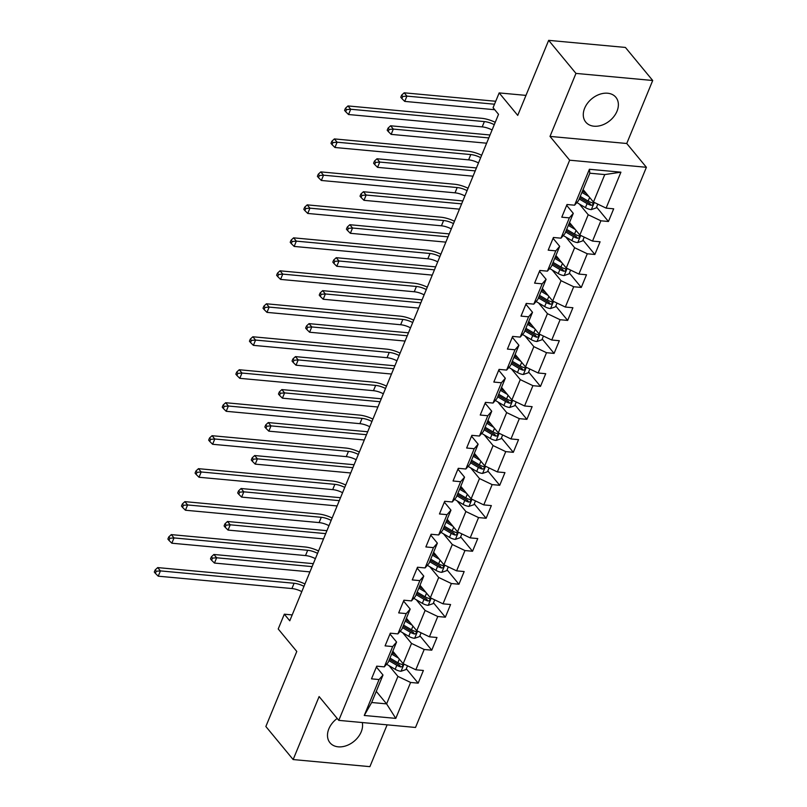 <?xml version="1.0" encoding="UTF-8"?>
<svg xmlns="http://www.w3.org/2000/svg" width="807" height="807" viewBox="0 0 807 807"><rect width="100%" height="100%" fill="white"/><g stroke="black" fill="none" stroke-linecap="round" stroke-linejoin="round"><path stroke-width="1.21" d="M584.651 108.219A19.509 14.193 140.4 0 0 585.791 122.139A19.509 14.193 140.4 0 0 602.093 125.095A19.509 14.193 140.4 0 0 617.012 111.215A19.509 14.193 140.4 0 0 615.872 97.294A19.509 14.193 140.4 0 0 599.571 94.338A19.509 14.193 140.4 0 0 584.651 108.219M337.195 718.452A19.509 14.193 140.4 0 0 328.853 728.842A19.509 14.193 140.4 0 0 329.992 742.763A19.509 14.193 140.4 0 0 346.294 745.718A19.509 14.193 140.4 0 0 361.213 731.838A19.509 14.193 140.4 0 0 362.282 722.537M652.712 80.498L625.405 47.442L548.659 40.35L575.966 73.407L550.001 136.403L569.661 160.2L646.397 167.291L626.746 143.495L652.712 80.498L575.966 73.407M569.661 160.2L338.779 720.369L415.514 727.46L646.397 167.291M338.779 720.369L319.118 696.562L293.153 759.558L369.899 766.65L387.128 724.837M293.153 759.558L265.856 726.502L296.784 651.461L278.213 628.976L284.316 614.188L289.774 620.795L498.534 114.322L493.067 107.704L499.17 92.916L517.731 115.391L548.659 40.35M583.098 189.534L593.448 202.063L604.766 174.574L589.836 173.202L578.508 200.681L574.584 205.2L567.008 204.504L561.783 217.184L569.359 217.88L560.986 238.176L553.42 237.48L548.195 250.16L555.761 250.856L547.398 271.152L539.833 270.456L534.597 283.136L542.173 283.832L533.81 304.128L526.235 303.432L521.009 316.112L528.585 316.808L520.212 337.104L512.647 336.408L507.421 349.088L514.987 349.784L506.625 370.08L499.059 369.384L493.823 382.064L501.399 382.76L493.037 403.056L485.461 402.36L480.236 415.04L487.801 415.736L479.439 436.032L471.873 435.336L466.648 448.016L474.213 448.712L465.851 469.008L458.275 468.312L453.05 480.992L460.626 481.688L452.263 501.984L444.687 501.288L439.462 513.968L447.028 514.664L438.665 534.96L431.099 534.264L425.864 546.944L433.44 547.64L425.077 567.936L417.501 567.24L412.276 579.92L419.852 580.616L411.479 600.912L403.914 600.206L398.688 612.896L406.254 613.592L397.891 633.888L390.326 633.182L385.09 645.872L392.666 646.568L384.303 666.864L376.728 666.158L371.502 678.848L379.068 679.544L364.26 715.476L395.783 718.391L386.603 703.886L397.932 676.407L389.105 665.714M574.584 205.2L589.392 169.268L620.916 172.184L606.107 208.115L613.683 208.811L608.448 221.501L596.575 207.117M395.783 718.391L410.602 682.46L418.167 683.156L423.393 670.476L415.827 669.78L424.189 649.484L431.755 650.18L436.99 637.5L429.415 636.804L437.777 616.508L445.353 617.204L450.578 604.524L443.013 603.828L451.375 583.532L458.941 584.228L464.166 571.548L456.601 570.852L464.963 550.556L472.539 551.252L477.764 538.572L470.188 537.876L478.551 517.58L486.127 518.276L491.352 505.596L483.786 504.9L492.149 484.603L499.715 485.3L504.95 472.62L497.374 471.924L505.737 451.627L513.313 452.323L518.538 439.644L510.962 438.947L519.335 418.651L526.9 419.347L532.126 406.667L524.56 405.971L532.923 385.675L540.488 386.382L545.724 373.691L538.148 372.995L546.51 352.699L554.086 353.405L559.312 340.715L551.746 340.019L560.108 319.723L567.674 320.429L572.899 307.739L565.334 307.043L573.696 286.747L581.272 287.453L586.497 274.763L578.922 274.067L587.284 253.771L594.86 254.477L600.085 241.787L592.52 241.091L600.882 220.795L608.448 221.501M560.986 238.176L564.92 233.657L573.283 213.361L566.807 205.513M579.396 204.06L588.212 214.743L579.85 235.039L569.51 222.51M573.283 213.361L569.359 217.88M600.882 220.795L588.212 214.743M592.52 241.091L579.85 235.039M547.398 271.152L551.322 266.633L559.695 246.337L553.209 238.489M565.798 237.036L574.624 247.719L566.262 268.015L555.922 255.486M559.695 246.337L555.761 250.856M587.284 253.771L574.624 247.719M578.922 274.067L566.262 268.015M533.81 304.128L537.734 299.609L546.097 279.313L539.621 271.465M552.21 270.012L561.036 280.695L552.664 300.991L542.324 288.462M546.097 279.313L542.173 283.832M573.696 286.747L561.036 280.695M565.334 307.043L552.664 300.991M520.212 337.104L524.147 332.585L532.509 312.289L526.023 304.441M538.612 302.988L547.439 313.671L539.076 333.967L528.736 321.438M532.509 312.289L528.585 316.808M560.108 319.723L547.439 313.671M551.746 340.019L539.076 333.967M506.625 370.08L510.549 365.561L518.921 345.265L512.435 337.417M525.024 335.964L533.851 346.647L525.488 366.943L515.148 354.414M518.921 345.265L514.987 349.784M546.51 352.699L533.851 346.647M538.148 372.995L525.488 366.943M493.037 403.056L496.961 398.537L505.323 378.241L498.847 370.393M511.436 368.94L520.263 379.623L511.89 399.909L501.55 387.39M505.323 378.241L501.399 382.76M532.923 385.675L520.263 379.623M524.56 405.971L511.89 399.909M479.439 436.032L483.373 431.513L491.735 411.217L485.249 403.369M497.838 401.916L506.665 412.599L498.302 432.885L487.963 420.366M491.735 411.217L487.801 415.736M519.335 418.651L506.665 412.599M510.962 438.947L498.302 432.885M465.851 469.008L469.775 464.489L478.137 444.193L471.661 436.345M484.25 434.892L493.077 445.575L484.714 465.861L474.365 453.342M478.137 444.193L474.213 448.712M505.737 451.627L493.077 445.575M497.374 471.924L484.714 465.861M452.263 501.984L456.187 497.465L464.55 477.169L458.073 469.321M470.663 467.868L479.479 478.551L471.117 498.837L460.777 486.318M464.55 477.169L460.626 481.688M492.149 484.603L479.479 478.551M483.786 504.9L471.117 498.837M438.665 534.96L442.589 530.441L450.962 510.145L444.475 502.297M457.065 500.844L465.891 511.527L457.529 531.813L447.189 519.294M450.962 510.145L447.028 514.664M478.551 517.58L465.891 511.527M470.188 537.876L457.529 531.813M425.077 567.936L429.001 563.417L437.364 543.121L430.888 535.273M443.477 533.82L452.303 544.503L443.931 564.789L433.591 552.27M437.364 543.121L433.44 547.64M464.963 550.556L452.303 544.503M456.601 570.852L443.931 564.789M411.479 600.912L415.413 596.393L423.776 576.097L417.29 568.249M429.879 566.796L438.705 577.479L430.343 597.765L420.003 585.246M423.776 576.097L419.852 580.616M451.375 583.532L438.705 577.479M443.013 603.828L430.343 597.765M397.891 633.888L401.815 629.359L410.188 609.073L403.702 601.225M416.291 599.762L425.118 610.455L416.755 630.741L406.415 618.223M410.188 609.073L406.254 613.592M437.777 616.508L425.118 610.455M429.415 636.804L416.755 630.741M384.303 666.864L388.228 662.335L396.59 642.049L390.114 634.201M402.703 632.738L411.53 643.431L403.157 663.717L392.817 651.199M396.59 642.049L392.666 646.568M424.189 649.484L411.53 643.431M415.827 669.78L403.157 663.717M364.26 715.476L371.674 702.504L383.002 675.025L376.516 667.177M376.264 691.367L386.603 703.886L371.674 702.504M383.002 675.025L379.068 679.544M410.602 682.46L397.932 676.407M525.982 95.387L499.17 92.916M292.205 614.914L284.316 614.188M620.916 172.184L604.766 174.574M589.836 173.202L589.392 169.268M606.107 208.115L593.448 202.063M418.167 683.156L406.294 668.781M393.937 653.821L392.474 652.046M431.755 650.18L419.882 635.805M407.535 620.845L406.062 619.07M445.353 617.204L433.48 602.829M421.123 587.869L419.65 586.094M458.941 584.228L447.068 569.853M434.711 554.893L433.248 553.118M472.539 551.252L460.656 536.877M448.309 521.917L446.836 520.142M486.127 518.276L474.254 503.901M461.897 488.941L460.424 487.166M499.715 485.3L487.842 470.925M475.494 455.965L474.022 454.19M513.313 452.323L501.429 437.949M489.082 422.989L487.61 421.214M526.9 419.347L515.027 404.973M502.67 390.023L501.208 388.238M540.488 386.382L528.615 371.997M516.268 357.047L514.795 355.262M554.086 353.405L542.213 339.021M529.856 324.071L528.383 322.286M567.674 320.429L555.801 306.045M543.444 291.095L541.981 289.31M581.272 287.453L569.389 273.069M557.042 258.119L555.569 256.333M594.86 254.477L582.987 240.093M570.63 225.143L569.157 223.357M584.228 192.167L582.755 190.381M550.001 136.403L626.746 143.495M375.87 668.246A6.627 2.683 22.4 0 0 376.294 667.732A6.627 2.683 22.4 0 0 376.344 667.55M301.798 591.632A12.509 5.064 22.4 0 0 291.922 588.545L158.243 576.188L160.422 570.902L156.255 571.245L155.166 569.924L154.288 572.042L155.388 573.363L156.255 571.245M303.977 586.346A12.509 5.064 22.4 0 0 294.101 583.259L160.422 570.902L157.698 567.593L291.367 579.951A18.753 7.596 -157.6 0 1 304.955 583.965M157.698 567.593L155.166 569.924M155.388 573.363L158.243 576.188M395.985 655.032L392.172 652.782M398.577 658.169L391.637 654.073M407.515 665.805L405.971 669.558L400.958 671.283A6.627 2.683 -157.6 0 1 395.158 669.285L386.583 664.232M388.934 660.62L396.812 665.271A6.627 2.683 22.4 0 0 400.918 666.965C403.046 666.481 403.389 665.634 401.967 664.423A6.627 2.683 -157.6 0 1 397.861 662.739L389.983 658.088M400.918 666.965L399.344 665.059A3.379 1.372 -157.6 0 1 398.285 664.534L389.468 659.329M402.693 664.857L401.967 664.423M312.117 566.605L216.639 557.778L214.46 563.064L309.938 571.891M210.506 558.918L211.595 560.24L212.463 558.121L211.373 556.8L210.506 558.918M212.463 558.121L216.639 557.778L213.905 554.47L313.328 563.659M213.905 554.47L211.373 556.8M211.595 560.24L214.46 563.064M389.458 635.27A6.627 2.683 22.4 0 0 389.882 634.756A6.627 2.683 22.4 0 0 389.942 634.574M315.386 558.656A12.509 5.064 22.4 0 0 305.51 555.569L171.841 543.212L174.019 537.926L169.843 538.269L168.754 536.948L167.886 539.066L168.976 540.387L169.843 538.269M317.565 553.37A12.509 5.064 22.4 0 0 307.689 550.283L174.019 537.926L171.286 534.617L304.955 546.975A18.753 7.596 -157.6 0 1 318.543 550.989M171.286 534.617L168.754 536.948M168.976 540.387L171.841 543.212M403.056 602.294A6.627 2.683 22.4 0 0 403.47 601.78A6.627 2.683 22.4 0 0 403.53 601.598M328.984 525.68A12.509 5.064 22.4 0 0 319.098 522.593L185.428 510.236L187.607 504.95L183.441 505.293L182.352 503.972L181.474 506.09L182.564 507.411L183.441 505.293M331.163 520.394A12.509 5.064 22.4 0 0 321.277 517.307L187.607 504.95L184.874 501.641L318.553 513.998A18.753 7.596 -157.6 0 1 332.141 518.013M184.874 501.641L182.352 503.972M182.564 507.411L185.428 510.236M409.573 622.056L405.76 619.806M412.165 625.193L405.225 621.097M421.113 632.829L419.569 636.582L414.546 638.307A6.627 2.683 -157.6 0 1 408.745 636.309L400.181 631.256M402.532 627.644L410.4 632.295A6.627 2.683 22.4 0 0 414.505 633.989C416.634 633.505 416.987 632.658 415.555 631.447A6.627 2.683 -157.6 0 1 411.449 629.763L403.571 625.112M414.505 633.989L412.942 632.083A3.379 1.372 -157.6 0 1 411.883 631.558L403.056 626.353M416.281 631.881L415.555 631.447M325.705 533.629L230.227 524.802L228.048 530.088L323.526 538.915M224.094 525.942L225.183 527.264L226.061 525.145L224.961 523.824L224.094 525.942M226.061 525.145L230.227 524.802L227.493 521.493L326.916 530.683M227.493 521.493L224.961 523.824M225.183 527.264L228.048 530.088M423.171 589.08L419.347 586.83M425.753 592.217L418.823 588.121M434.701 599.853L433.157 603.606L428.134 605.331A6.627 2.683 -157.6 0 1 422.343 603.333L413.769 598.28M416.119 594.668L423.998 599.319A6.627 2.683 22.4 0 0 428.103 601.013C430.232 600.529 430.575 599.682 429.153 598.471A6.627 2.683 -157.6 0 1 425.037 596.787L417.169 592.136M428.103 601.013L426.53 599.107A3.379 1.372 -157.6 0 1 425.471 598.582L416.654 593.377M429.879 598.905L429.153 598.471M339.293 500.653L243.815 491.826L241.636 497.112L337.114 505.939M237.682 492.966L238.781 494.288L239.649 492.169L238.559 490.848L237.682 492.966M239.649 492.169L243.815 491.826L241.091 488.517L340.504 497.707M241.091 488.517L238.559 490.848M238.781 494.288L241.636 497.112M416.644 569.318A6.627 2.683 22.4 0 0 417.068 568.804A6.627 2.683 22.4 0 0 417.118 568.622M342.572 492.704A12.509 5.064 22.4 0 0 332.696 489.617L199.026 477.26L201.195 471.974L197.029 472.317L195.94 470.995L195.072 473.114L196.162 474.435L197.029 472.317M344.75 487.418A12.509 5.064 22.4 0 0 334.875 484.331L201.195 471.974L198.472 468.675L332.141 481.022A18.753 7.596 -157.6 0 1 345.729 485.037M198.472 468.675L195.94 470.995M196.162 474.435L199.026 477.26M430.232 536.342A6.627 2.683 22.4 0 0 430.656 535.828A6.627 2.683 22.4 0 0 430.716 535.646M356.159 459.728A12.509 5.064 22.4 0 0 346.284 456.641L212.614 444.284L214.793 438.998L210.627 439.341L209.527 438.019L208.66 440.138L209.749 441.459L210.627 439.341M358.338 454.442A12.509 5.064 22.4 0 0 348.463 451.355L214.793 438.998L212.059 435.699L345.729 448.046A18.753 7.596 -157.6 0 1 359.327 452.061M212.059 435.699L209.527 438.019M209.749 441.459L212.614 444.284M443.83 503.366A6.627 2.683 22.4 0 0 444.253 502.852A6.627 2.683 22.4 0 0 444.304 502.67M369.757 426.752A12.509 5.064 22.4 0 0 359.882 423.665L226.202 411.308L228.381 406.022L224.215 406.365L223.125 405.043L222.248 407.162L223.347 408.483L224.215 406.365M371.936 421.466A12.509 5.064 22.4 0 0 362.061 418.379L228.381 406.022L225.657 402.723L359.327 415.07A18.753 7.596 -157.6 0 1 372.915 419.085M225.657 402.723L223.125 405.043M223.347 408.483L226.202 411.308M436.758 556.104L432.945 553.854M439.351 559.241L432.411 555.145M448.299 566.877L446.745 570.63L441.732 572.355A6.627 2.683 -157.6 0 1 435.931 570.357L427.357 565.303M429.707 561.692L437.586 566.343A6.627 2.683 22.4 0 0 441.691 568.037C443.82 567.553 444.163 566.706 442.74 565.495A6.627 2.683 -157.6 0 1 438.635 563.811L430.756 559.16M441.691 568.037L440.118 566.131A3.379 1.372 -157.6 0 1 439.058 565.606L430.242 560.401M443.467 565.929L442.74 565.495M352.891 467.677L257.413 458.85L255.234 464.136L350.712 472.963M251.28 459.99L252.369 461.311L253.237 459.193L252.147 457.872L251.28 459.99M253.237 459.193L257.413 458.85L254.679 455.541L354.102 464.731M254.679 455.541L252.147 457.872M252.369 461.311L255.234 464.136M450.346 523.128L446.533 520.878M452.939 526.265L445.999 522.169M461.886 533.901L460.343 537.654L455.319 539.379A6.627 2.683 -157.6 0 1 449.519 537.381L440.955 532.327M443.305 528.716L451.174 533.366A6.627 2.683 22.4 0 0 455.289 535.061C457.408 534.577 457.761 533.73 456.328 532.519A6.627 2.683 -157.6 0 1 452.223 530.835L444.344 526.184M455.289 535.061L453.716 533.155A3.379 1.372 -157.6 0 1 452.656 532.63L443.83 527.425M457.055 532.953L456.328 532.519M366.479 434.701L271.001 425.874L268.822 431.16L364.3 439.986M264.867 427.014L265.957 428.335L266.835 426.217L265.745 424.896L264.867 427.014M266.835 426.217L271.001 425.874L268.267 422.565L367.689 431.755M268.267 422.565L265.745 424.896M265.957 428.335L268.822 431.16M463.944 490.152L460.131 487.902M466.527 493.289L459.597 489.193M475.474 500.925L473.931 504.678L468.907 506.403A6.627 2.683 -157.6 0 1 463.117 504.405L454.543 499.351M456.893 495.74L464.771 500.39A6.627 2.683 22.4 0 0 468.877 502.085C471.006 501.601 471.349 500.754 469.926 499.543A6.627 2.683 -157.6 0 1 465.81 497.858L457.942 493.208M468.877 502.085L467.303 500.179A3.379 1.372 -157.6 0 1 466.244 499.654L457.428 494.449M470.652 499.977L469.926 499.543M380.067 401.725L284.589 392.898L282.42 398.184L377.888 407.01M278.465 394.038L279.555 395.359L280.422 393.241L279.333 391.92L278.465 394.038M280.422 393.241L284.589 392.898L281.865 389.589L381.287 398.779M281.865 389.589L279.333 391.92M279.555 395.359L282.42 398.184M457.418 470.39A6.627 2.683 22.4 0 0 457.841 469.876A6.627 2.683 22.4 0 0 457.892 469.694M383.345 393.776A12.509 5.064 22.4 0 0 373.47 390.689L239.8 378.332L241.979 373.046L237.803 373.389L236.713 372.067L235.846 374.186L236.935 375.507L237.803 373.389M385.524 388.49A12.509 5.064 22.4 0 0 375.648 385.403L241.979 373.046L239.245 369.747L372.915 382.094A18.753 7.596 -157.6 0 1 386.503 386.109M239.245 369.747L236.713 372.067M236.935 375.507L239.8 378.332M477.532 457.176L473.719 454.926M480.125 460.313L473.184 456.217M489.072 467.949L487.519 471.702L482.505 473.427A6.627 2.683 -157.6 0 1 476.705 471.429L468.141 466.375M470.481 462.764L478.359 467.414A6.627 2.683 22.4 0 0 482.465 469.109C484.593 468.625 484.946 467.778 483.514 466.567A6.627 2.683 -157.6 0 1 479.408 464.882L471.53 460.232M482.465 469.109L480.901 467.203A3.379 1.372 -157.6 0 1 479.832 466.688L471.016 461.473M484.24 467.001L483.514 466.567M393.665 368.749L298.187 359.922L296.008 365.208L391.486 374.034M292.053 361.062L293.143 362.383L294.02 360.265L292.921 358.944L292.053 361.062M294.02 360.265L298.187 359.922L295.453 356.613L394.875 365.803M295.453 356.613L292.921 358.944M293.143 362.383L296.008 365.208M471.016 437.414A6.627 2.683 22.4 0 0 471.429 436.9A6.627 2.683 22.4 0 0 471.49 436.718M396.943 360.8A12.509 5.064 22.4 0 0 387.057 357.713L253.388 345.356L255.567 340.07L251.401 340.413L250.301 339.091L249.434 341.21L250.523 342.531L251.401 340.413M399.112 355.514A12.509 5.064 22.4 0 0 389.236 352.427L255.567 340.07L252.833 336.771L386.513 349.118A18.753 7.596 -157.6 0 1 400.101 353.133M252.833 336.771L250.301 339.091M250.523 342.531L253.388 345.356M491.13 424.2L487.307 421.95M493.713 427.337L486.782 423.241M502.66 434.973L501.117 438.726L496.093 440.451A6.627 2.683 -157.6 0 1 490.293 438.463L481.729 433.399M484.079 429.788L491.957 434.438A6.627 2.683 22.4 0 0 496.063 436.133C498.181 435.649 498.534 434.802 497.102 433.591A6.627 2.683 -157.6 0 1 492.996 431.906L485.118 427.256M496.063 436.133L494.489 434.227A3.379 1.372 -157.6 0 1 493.43 433.712L484.614 428.497M497.838 434.025L497.102 433.591M407.253 335.773L311.774 326.946L309.595 332.232L405.074 341.058M305.641 328.086L306.741 329.407L307.608 327.289L306.519 325.967L305.641 328.086M307.608 327.289L311.774 326.946L309.051 323.637L408.463 332.827M309.051 323.637L306.519 325.967M306.741 329.407L309.595 332.232M484.603 404.438A6.627 2.683 22.4 0 0 485.027 403.924A6.627 2.683 22.4 0 0 485.078 403.742M410.531 327.824A12.509 5.064 22.4 0 0 400.655 324.737L266.976 312.38L269.155 307.094L264.989 307.437L263.899 306.115L263.021 308.234L264.121 309.555L264.989 307.437M412.71 322.538A12.509 5.064 22.4 0 0 402.834 319.451L269.155 307.094L266.431 303.795L400.101 316.142A18.753 7.596 -157.6 0 1 413.688 320.157M266.431 303.795L263.899 306.115M264.121 309.555L266.976 312.38M504.718 391.224L500.905 388.974M507.31 394.361L500.37 390.265M516.248 401.997L514.705 405.75L509.691 407.474A6.627 2.683 -157.6 0 1 503.891 405.487L495.316 400.423M497.667 396.812L505.545 401.462A6.627 2.683 22.4 0 0 509.651 403.157C511.779 402.673 512.122 401.825 510.7 400.615A6.627 2.683 -157.6 0 1 506.594 398.93L498.716 394.28M509.651 403.157L508.077 401.25A3.379 1.372 -157.6 0 1 507.018 400.736L498.201 395.521M511.426 401.049L510.7 400.615M420.851 302.796L325.372 293.97L323.193 299.256L418.672 308.082M319.239 295.11L320.329 296.431L321.196 294.313L320.107 292.991L319.239 295.11M321.196 294.313L325.372 293.97L322.639 290.661L422.061 299.851M322.639 290.661L320.107 292.991M320.329 296.431L323.193 299.256M498.191 371.462A6.627 2.683 22.4 0 0 498.615 370.948A6.627 2.683 22.4 0 0 498.676 370.766M424.119 294.848A12.509 5.064 22.4 0 0 414.243 291.761L280.574 279.404L282.753 274.118L278.576 274.471L277.487 273.139L276.619 275.258L277.709 276.579L278.576 274.471M426.298 289.562A12.509 5.064 22.4 0 0 416.422 286.475L282.753 274.118L280.019 270.819L413.688 283.166A18.753 7.596 -157.6 0 1 427.276 287.181M280.019 270.819L277.487 273.139M277.709 276.579L280.574 279.404M518.306 358.247L514.493 355.998M520.898 361.385L513.958 357.289M529.846 369.021L528.303 372.773L523.279 374.498A6.627 2.683 -157.6 0 1 517.479 372.511L508.914 367.447M511.265 363.836L519.133 368.486A6.627 2.683 22.4 0 0 523.239 370.181C525.367 369.697 525.72 368.86 524.288 367.639A6.627 2.683 -157.6 0 1 520.182 365.954L512.304 361.304M523.239 370.181L521.675 368.274A3.379 1.372 -157.6 0 1 520.616 367.76L511.789 362.545M525.014 368.073L524.288 367.639M434.438 269.82L338.96 260.994L336.781 266.28L432.259 275.106M332.827 262.134L333.916 263.455L334.794 261.337L333.695 260.015L332.827 262.134M334.794 261.337L338.96 260.994L336.226 257.695L435.649 266.875M336.226 257.695L333.695 260.015M333.916 263.455L336.781 266.28M511.789 338.486A6.627 2.683 22.4 0 0 512.203 337.972A6.627 2.683 22.4 0 0 512.263 337.79M437.717 261.872A12.509 5.064 22.4 0 0 427.831 258.785L294.162 246.428L296.34 241.142L292.174 241.495L291.085 240.163L290.207 242.282L291.297 243.603L292.174 241.495M439.896 256.586A12.509 5.064 22.4 0 0 430.01 253.499L296.34 241.142L293.607 237.843L427.286 250.19A18.753 7.596 -157.6 0 1 440.874 254.205M293.607 237.843L291.085 240.163M291.297 243.603L294.162 246.428M531.904 325.271L528.081 323.022M534.486 328.409L527.556 324.313M543.434 336.045L541.89 339.797L536.867 341.522A6.627 2.683 -157.6 0 1 531.077 339.535L522.502 334.471M524.853 330.87L532.731 335.51A6.627 2.683 22.4 0 0 536.837 337.205C538.965 336.721 539.308 335.883 537.886 334.663A6.627 2.683 -157.6 0 1 533.77 332.978L525.902 328.328M536.837 337.205L535.263 335.298A3.379 1.372 -157.6 0 1 534.204 334.784L525.387 329.569M538.612 335.097L537.886 334.663M448.026 236.844L352.548 228.018L350.369 233.304L445.847 242.13M346.415 229.158L347.514 230.479L348.382 228.361L347.292 227.039L346.415 229.158M348.382 228.361L352.548 228.018L349.824 224.719L449.237 233.899M349.824 224.719L347.292 227.039M347.514 230.479L350.369 233.304M525.377 305.51A6.627 2.683 22.4 0 0 525.801 304.996A6.627 2.683 22.4 0 0 525.851 304.814M451.305 228.895A12.509 5.064 22.4 0 0 441.429 225.809L307.76 213.452L309.928 208.166L305.762 208.519L304.673 207.187L303.805 209.306L304.895 210.627L305.762 208.519M453.484 223.61A12.509 5.064 22.4 0 0 443.608 220.523L309.928 208.166L307.205 204.867L440.874 217.214A18.753 7.596 -157.6 0 1 454.462 221.229M307.205 204.867L304.673 207.187M304.895 210.627L307.76 213.452M545.492 292.295L541.679 290.046M548.084 295.433L541.144 291.337M557.032 303.069L555.478 306.821L550.465 308.556A6.627 2.683 -157.6 0 1 544.664 306.559L536.09 301.495M538.44 297.894L546.319 302.534A6.627 2.683 22.4 0 0 550.424 304.229C552.553 303.745 552.896 302.907 551.474 301.697A6.627 2.683 -157.6 0 1 547.368 300.002L539.49 295.352M550.424 304.229L548.851 302.322A3.379 1.372 -157.6 0 1 547.792 301.808L538.975 296.603M552.2 302.121L551.474 301.697M461.624 203.868L366.146 195.042L363.967 200.328L459.445 209.154M360.013 196.182L361.102 197.503L361.97 195.385L360.88 194.063L360.013 196.182M361.97 195.385L366.146 195.042L363.412 191.743L462.835 200.923M363.412 191.743L360.88 194.063M361.102 197.503L363.967 200.328M538.965 272.534A6.627 2.683 22.4 0 0 539.389 272.02A6.627 2.683 22.4 0 0 539.449 271.838M464.893 195.919A12.509 5.064 22.4 0 0 455.017 192.833L321.347 180.475L323.526 175.19L319.36 175.543L318.261 174.221L317.393 176.33L318.483 177.651L319.36 175.543M467.071 190.634A12.509 5.064 22.4 0 0 457.196 187.547L323.526 175.19L320.793 171.891L454.462 184.238A18.753 7.596 -157.6 0 1 468.06 188.253M320.793 171.891L318.261 174.221M318.483 177.651L321.347 180.475M559.08 259.319L555.266 257.07M561.672 262.457L554.732 258.361M570.62 270.093L569.076 273.845L564.053 275.58A6.627 2.683 -157.6 0 1 558.252 273.583L549.688 268.519M552.038 264.918L559.907 269.558A6.627 2.683 22.4 0 0 564.022 271.253C566.141 270.769 566.494 269.931 565.061 268.721A6.627 2.683 -157.6 0 1 560.956 267.026L553.077 262.376M564.022 271.253L562.449 269.346A3.379 1.372 -157.6 0 1 561.39 268.832L552.563 263.627M565.788 269.145L565.061 268.721M475.212 170.892L379.734 162.066L377.555 167.352L473.033 176.178M373.601 163.206L374.69 164.527L375.568 162.409L374.478 161.087L373.601 163.206M375.568 162.409L379.734 162.066L377 158.767L476.423 167.947M377 158.767L374.478 161.087M374.69 164.527L377.555 167.352M552.563 239.558A6.627 2.683 22.4 0 0 552.987 239.043A6.627 2.683 22.4 0 0 553.037 238.862M478.49 162.943A12.509 5.064 22.4 0 0 468.615 159.857L334.935 147.499L337.114 142.214L332.948 142.567L331.859 141.245L330.981 143.353L332.08 144.675L332.948 142.567M480.669 157.658A12.509 5.064 22.4 0 0 470.794 154.571L337.114 142.214L334.391 138.915L468.06 151.262A18.753 7.596 -157.6 0 1 481.648 155.277M334.391 138.915L331.859 141.245M332.08 144.675L334.935 147.499M572.677 226.343L568.864 224.094M575.26 229.481L568.33 225.385M584.207 237.117L582.664 240.869L577.641 242.604A6.627 2.683 -157.6 0 1 571.85 240.607L563.276 235.543M565.626 231.942L573.505 236.592A6.627 2.683 22.4 0 0 577.61 238.277C579.739 237.793 580.082 236.955 578.659 235.745A6.627 2.683 -157.6 0 1 574.544 234.05L566.675 229.4M577.61 238.277L576.037 236.37A3.379 1.372 -157.6 0 1 574.977 235.856L566.161 230.651M579.386 236.169L578.659 235.745M488.8 137.916L393.322 129.09L391.153 134.376L486.621 143.202M387.199 130.23L388.288 131.551L389.156 129.433L388.066 128.111L387.199 130.23M389.156 129.433L393.322 129.09L390.598 125.791L490.02 134.981M390.598 125.791L388.066 128.111M388.288 131.551L391.153 134.376M566.151 206.582A6.627 2.683 22.4 0 0 566.575 206.067A6.627 2.683 22.4 0 0 566.625 205.886M492.078 129.967A12.509 5.064 22.4 0 0 482.203 126.881L348.533 114.523L350.712 109.248L346.536 109.591L345.446 108.269L344.579 110.377L345.668 111.699L346.536 109.591M494.257 124.681A12.509 5.064 22.4 0 0 484.382 121.595L350.712 109.248L347.978 105.939L481.648 118.296A18.753 7.596 -157.6 0 1 495.236 122.301M347.978 105.939L345.446 108.269M345.668 111.699L348.533 114.523M586.265 193.367L582.452 191.118M588.858 196.505L581.918 192.409M597.805 204.141L596.252 207.893L591.238 209.628A6.627 2.683 -157.6 0 1 585.438 207.631L576.874 202.567M579.214 198.966L587.092 203.616A6.627 2.683 22.4 0 0 591.198 205.301C593.327 204.817 593.68 203.979 592.247 202.769A6.627 2.683 -157.6 0 1 588.142 201.074L580.263 196.424M591.198 205.301L589.635 203.394A3.379 1.372 -157.6 0 1 588.565 202.88L579.749 197.675M592.974 203.193L592.247 202.769M494.509 104.214L406.92 96.114L404.741 101.4L494.731 109.722M400.786 97.254L401.876 98.575L402.754 96.457L401.654 95.135L400.786 97.254M402.754 96.457L406.92 96.114L404.186 92.815L495.72 101.268M404.186 92.815L401.654 95.135M401.876 98.575L404.741 101.4M291.922 588.545L294.101 583.259M401.079 671.242L404.014 664.131M397.861 662.739L399.354 659.107M395.158 669.285L396.812 665.271M305.51 555.569L307.689 550.283M319.098 522.593L321.277 517.307M414.667 638.266L417.602 631.155M411.449 629.763L412.942 626.131M408.745 636.309L410.4 632.295M428.265 605.29L431.2 598.179M425.037 596.787L426.54 593.155M422.343 603.333L423.998 599.319M332.696 489.617L334.875 484.331M346.284 456.641L348.463 451.355M359.882 423.665L362.061 418.379M441.853 572.314L444.788 565.203M438.635 563.811L440.128 560.179M435.931 570.357L437.586 566.343M455.451 539.338L458.376 532.227M452.223 530.835L453.716 527.203M449.519 537.381L451.174 533.366M469.038 506.362L471.974 499.251M465.81 497.858L467.314 494.227M463.117 504.405L464.771 500.39M373.47 390.689L375.648 385.403M482.626 473.386L485.562 466.275M479.408 464.882L480.901 461.251M476.705 471.429L478.359 467.414M387.057 357.713L389.236 352.427M496.224 440.41L499.15 433.298M492.996 431.906L494.489 428.275M490.293 438.463L491.957 434.438M400.655 324.737L402.834 319.451M509.812 407.434L512.748 400.322M506.594 398.93L508.087 395.299M503.891 405.487L505.545 401.462M414.243 291.761L416.422 286.475M523.4 374.458L526.335 367.346M520.182 365.954L521.675 362.323M517.479 372.511L519.133 368.486M427.831 258.785L430.01 253.499M536.998 341.482L539.933 334.37M533.77 332.978L535.273 329.347M531.077 339.535L532.731 335.51M441.429 225.809L443.608 220.523M550.586 308.506L553.521 301.394M547.368 300.002L548.861 296.371M544.664 306.559L546.319 302.534M455.017 192.833L457.196 187.547M564.184 275.53L567.109 268.418M560.956 267.026L562.449 263.395M558.252 273.583L559.907 269.558M468.615 159.857L470.794 154.571M577.772 242.554L580.707 235.442M574.544 234.05L576.047 230.419M571.85 240.607L573.505 236.592M482.203 126.881L484.382 121.595M591.36 209.578L594.295 202.466M588.142 201.074L589.635 197.443M585.438 207.631L587.092 203.616M376.294 667.732L376.93 666.178M389.882 634.756L390.517 633.202M403.47 601.78L404.115 600.226M417.068 568.804L417.703 567.25M430.656 535.828L431.291 534.274M444.253 502.852L444.889 501.298M457.841 469.876L458.477 468.322M471.429 436.9L472.075 435.346M485.027 403.924L485.663 402.37M498.615 370.948L499.251 369.394M512.203 337.972L512.848 336.428M525.801 304.996L526.436 303.452M539.389 272.02L540.024 270.476M552.987 239.043L553.622 237.5M566.575 206.067L567.21 204.524"/></g></svg>
